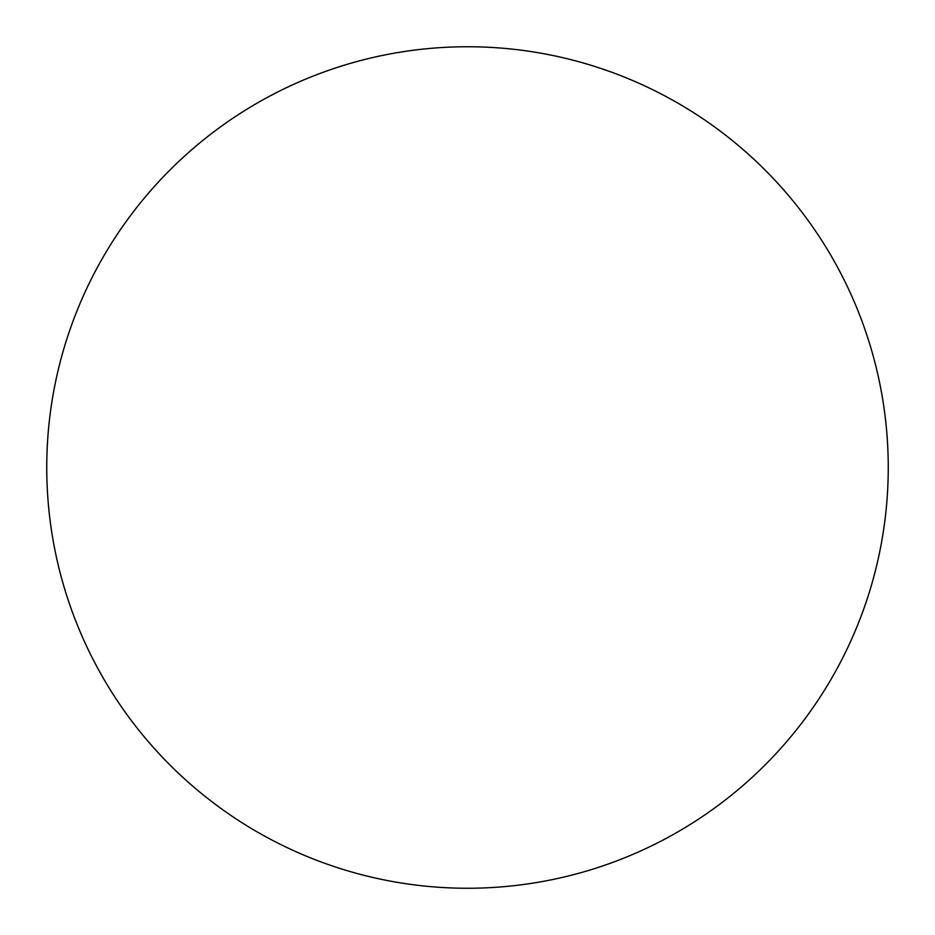 <?xml version="1.0" encoding="UTF-8"?>
<svg xmlns="http://www.w3.org/2000/svg" width="935" height="935" viewBox="0 0 935 935"><rect width="100%" height="100%" fill="white"/><g stroke="black" fill="none" stroke-linecap="round" stroke-linejoin="round"><path stroke-width="1.4" d="M46.75 467.5A420.75 420.75 0 0 1 467.5 46.75A420.75 420.75 0 0 1 888.25 467.5A420.75 420.75 0 0 1 467.5 888.25A420.75 420.75 0 0 1 46.75 467.5"/></g></svg>
